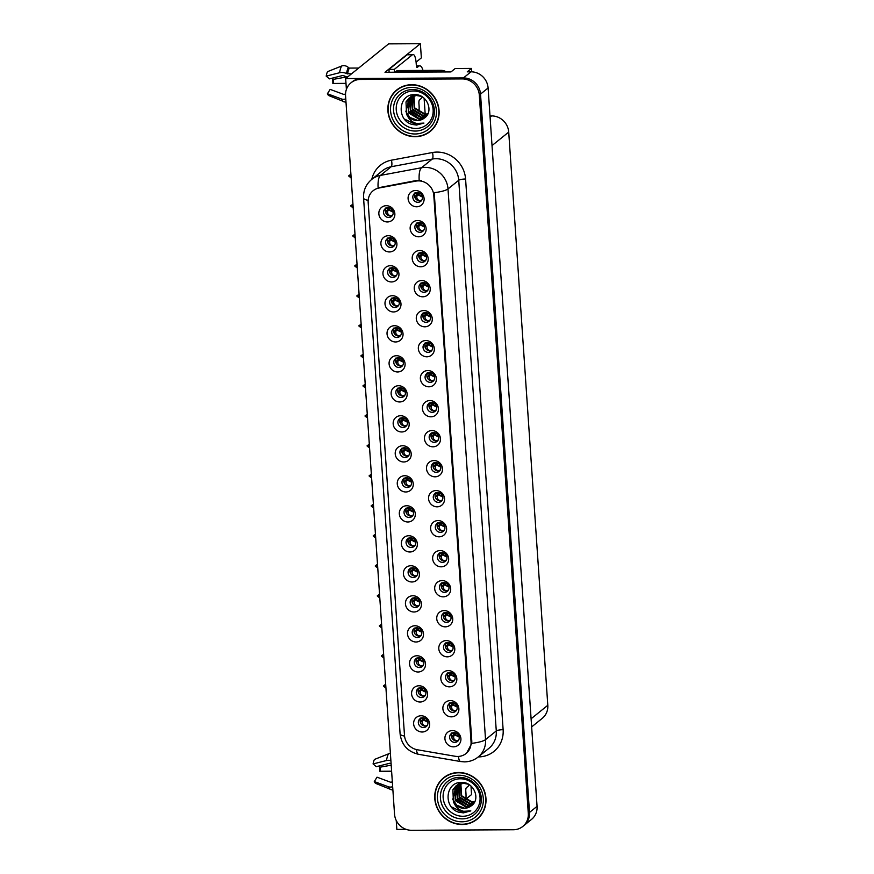 <?xml version="1.0" encoding="UTF-8"?>
<svg xmlns="http://www.w3.org/2000/svg" width="874" height="874" viewBox="0 0 874 874"><rect width="100%" height="100%" fill="white"/><g stroke="black" fill="none" stroke-linecap="round" stroke-linejoin="round"><path stroke-width="1.31" d="M414.626 597.772A4.993 4.676 -128.9 0 0 410.518 604.207A4.993 4.676 -128.9 0 0 418.1 606.534A4.993 4.676 -128.9 0 0 414.626 597.772M418.908 605.682A4.993 4.676 51.1 0 1 412.823 598.155M412.889 595.751A8.325 7.8 -128.9 0 0 405.449 603.912A8.325 7.8 -128.9 0 0 414.003 611.997A8.325 7.8 -128.9 0 0 421.443 603.825A8.325 7.8 -128.9 0 0 412.889 595.751M388.034 207.728A4.993 4.676 -128.9 0 0 383.926 214.163A4.993 4.676 -128.9 0 0 391.508 216.49A4.993 4.676 -128.9 0 0 388.034 207.728M392.317 215.638A4.993 4.676 51.1 0 1 386.232 208.099M386.297 205.696A8.325 7.8 -128.9 0 0 378.857 213.868A8.325 7.8 -128.9 0 0 387.411 221.952A8.325 7.8 -128.9 0 0 394.851 213.78A8.325 7.8 -128.9 0 0 386.297 205.696M421.377 252.575A4.993 4.676 -128.9 0 0 417.259 259.01A4.993 4.676 -128.9 0 0 424.84 261.337A4.993 4.676 -128.9 0 0 421.377 252.575M425.649 260.474A4.993 4.676 51.1 0 1 419.575 252.947M419.64 250.543A8.325 7.8 -128.9 0 0 412.2 258.715A8.325 7.8 -128.9 0 0 420.744 266.788A8.325 7.8 -128.9 0 0 428.184 258.628A8.325 7.8 -128.9 0 0 419.64 250.543M412.583 567.772A4.993 4.676 -128.9 0 0 408.464 574.207A4.993 4.676 -128.9 0 0 416.057 576.534A4.993 4.676 -128.9 0 0 412.583 567.772M416.865 575.682A4.993 4.676 51.1 0 1 410.78 568.144M410.846 565.74A8.325 7.8 -128.9 0 0 403.406 573.912A8.325 7.8 -128.9 0 0 411.96 581.986A8.325 7.8 -128.9 0 0 419.4 573.825A8.325 7.8 -128.9 0 0 410.846 565.74M427.506 342.586A4.993 4.676 -128.9 0 0 423.398 349.021A4.993 4.676 -128.9 0 0 430.98 351.348A4.993 4.676 -128.9 0 0 427.506 342.586M431.789 350.485A4.993 4.676 51.1 0 1 425.714 342.958M425.78 340.554A8.325 7.8 -128.9 0 0 418.34 348.715A8.325 7.8 -128.9 0 0 426.883 356.8A8.325 7.8 -128.9 0 0 434.323 348.639A8.325 7.8 -128.9 0 0 425.78 340.554M400.314 387.75A4.993 4.676 -128.9 0 0 396.195 394.185A4.993 4.676 -128.9 0 0 403.777 396.512A4.993 4.676 -128.9 0 0 400.314 387.75M404.586 395.66A4.993 4.676 51.1 0 1 398.511 388.122M398.577 385.718A8.325 7.8 -128.9 0 0 391.137 393.89A8.325 7.8 -128.9 0 0 399.68 401.964A8.325 7.8 -128.9 0 0 407.12 393.803A8.325 7.8 -128.9 0 0 398.577 385.718M439.786 522.608A4.993 4.676 -128.9 0 0 435.667 529.043A4.993 4.676 -128.9 0 0 443.249 531.37A4.993 4.676 -128.9 0 0 439.786 522.608M444.058 530.507A4.993 4.676 51.1 0 1 437.983 522.98M438.049 520.576A8.325 7.8 -128.9 0 0 430.609 528.737A8.325 7.8 -128.9 0 0 439.152 536.822A8.325 7.8 -128.9 0 0 446.592 528.661A8.325 7.8 -128.9 0 0 438.049 520.576M394.174 297.739A4.993 4.676 -128.9 0 0 390.055 304.174A4.993 4.676 -128.9 0 0 397.648 306.501A4.993 4.676 -128.9 0 0 394.174 297.739M398.457 305.649A4.993 4.676 51.1 0 1 392.371 298.11M392.437 295.707A8.325 7.8 -128.9 0 0 384.997 303.879A8.325 7.8 -128.9 0 0 393.54 311.952A8.325 7.8 -128.9 0 0 400.98 303.791A8.325 7.8 -128.9 0 0 392.437 295.707M433.646 432.597A4.993 4.676 -128.9 0 0 429.527 439.032A4.993 4.676 -128.9 0 0 437.12 441.359A4.993 4.676 -128.9 0 0 433.646 432.597M437.929 440.496A4.993 4.676 51.1 0 1 431.843 432.969M431.909 430.565A8.325 7.8 -128.9 0 0 424.469 438.726A8.325 7.8 -128.9 0 0 433.023 446.811A8.325 7.8 -128.9 0 0 440.463 438.65A8.325 7.8 -128.9 0 0 431.909 430.565M398.26 357.75A4.993 4.676 -128.9 0 0 394.152 364.185A4.993 4.676 -128.9 0 0 401.734 366.512A4.993 4.676 -128.9 0 0 398.26 357.75M402.543 365.649A4.993 4.676 51.1 0 1 396.468 358.122M396.534 355.718A8.325 7.8 -128.9 0 0 389.094 363.879A8.325 7.8 -128.9 0 0 397.637 371.963A8.325 7.8 -128.9 0 0 405.077 363.803A8.325 7.8 -128.9 0 0 396.534 355.718M437.732 492.597A4.993 4.676 -128.9 0 0 433.624 499.032A4.993 4.676 -128.9 0 0 441.206 501.359A4.993 4.676 -128.9 0 0 437.732 492.597M442.015 500.507A4.993 4.676 51.1 0 1 435.94 492.98M436.006 490.576A8.325 7.8 -128.9 0 0 428.566 498.737A8.325 7.8 -128.9 0 0 437.109 506.822A8.325 7.8 -128.9 0 0 444.549 498.65A8.325 7.8 -128.9 0 0 436.006 490.576M392.131 267.739A4.993 4.676 -128.9 0 0 388.012 274.174A4.993 4.676 -128.9 0 0 395.594 276.501A4.993 4.676 -128.9 0 0 392.131 267.739M396.403 275.638A4.993 4.676 51.1 0 1 390.328 268.11M390.394 265.707A8.325 7.8 -128.9 0 0 382.954 273.868A8.325 7.8 -128.9 0 0 391.497 281.952A8.325 7.8 -128.9 0 0 398.937 273.791A8.325 7.8 -128.9 0 0 390.394 265.707M431.603 402.586A4.993 4.676 -128.9 0 0 427.484 409.021A4.993 4.676 -128.9 0 0 435.077 411.348A4.993 4.676 -128.9 0 0 431.603 402.586M435.886 410.496A4.993 4.676 51.1 0 1 429.8 402.969M429.866 400.565A8.325 7.8 -128.9 0 0 422.426 408.726A8.325 7.8 -128.9 0 0 430.969 416.811A8.325 7.8 -128.9 0 0 438.409 408.639A8.325 7.8 -128.9 0 0 429.866 400.565M420.765 687.783A4.993 4.676 -128.9 0 0 416.647 694.218A4.993 4.676 -128.9 0 0 424.24 696.545A4.993 4.676 -128.9 0 0 420.765 687.783M425.048 695.693A4.993 4.676 51.1 0 1 418.963 688.166M419.028 685.762A8.325 7.8 -128.9 0 0 411.588 693.923A8.325 7.8 -128.9 0 0 420.132 702.008A8.325 7.8 -128.9 0 0 427.572 693.836A8.325 7.8 -128.9 0 0 419.028 685.762M410.54 537.772A4.993 4.676 -128.9 0 0 406.421 544.207A4.993 4.676 -128.9 0 0 414.003 546.534A4.993 4.676 -128.9 0 0 410.54 537.772M414.811 545.671A4.993 4.676 51.1 0 1 408.737 538.144M408.803 535.74A8.325 7.8 -128.9 0 0 401.363 543.901A8.325 7.8 -128.9 0 0 409.906 551.986A8.325 7.8 -128.9 0 0 417.346 543.825A8.325 7.8 -128.9 0 0 408.803 535.74M452.055 702.63A4.993 4.676 -128.9 0 0 447.936 709.065A4.993 4.676 -128.9 0 0 455.529 711.392A4.993 4.676 -128.9 0 0 452.055 702.63M456.337 710.529A4.993 4.676 51.1 0 1 450.252 703.002M450.318 700.598A8.325 7.8 -128.9 0 0 442.878 708.759A8.325 7.8 -128.9 0 0 451.432 716.844A8.325 7.8 -128.9 0 0 458.872 708.683A8.325 7.8 -128.9 0 0 450.318 700.598M404.4 447.761A4.993 4.676 -128.9 0 0 400.281 454.196A4.993 4.676 -128.9 0 0 407.874 456.523A4.993 4.676 -128.9 0 0 404.4 447.761M408.682 455.66A4.993 4.676 51.1 0 1 402.597 448.133M402.663 445.729A8.325 7.8 -128.9 0 0 395.223 453.89A8.325 7.8 -128.9 0 0 403.777 461.975A8.325 7.8 -128.9 0 0 411.217 453.814A8.325 7.8 -128.9 0 0 402.663 445.729M447.969 642.619A4.993 4.676 -128.9 0 0 443.85 649.054A4.993 4.676 -128.9 0 0 451.432 651.381A4.993 4.676 -128.9 0 0 447.969 642.619M452.24 650.529A4.993 4.676 51.1 0 1 446.166 642.991M446.232 640.587A8.325 7.8 -128.9 0 0 438.792 648.759A8.325 7.8 -128.9 0 0 447.335 656.833A8.325 7.8 -128.9 0 0 454.775 648.672A8.325 7.8 -128.9 0 0 446.232 640.587M441.829 552.608A4.993 4.676 -128.9 0 0 437.71 559.043A4.993 4.676 -128.9 0 0 445.303 561.37A4.993 4.676 -128.9 0 0 441.829 552.608M446.111 560.518A4.993 4.676 51.1 0 1 440.026 552.98M440.092 550.576A8.325 7.8 -128.9 0 0 432.652 558.748A8.325 7.8 -128.9 0 0 441.206 566.822A8.325 7.8 -128.9 0 0 448.646 558.661A8.325 7.8 -128.9 0 0 440.092 550.576M402.357 417.75A4.993 4.676 -128.9 0 0 398.238 424.185A4.993 4.676 -128.9 0 0 405.82 426.512A4.993 4.676 -128.9 0 0 402.357 417.75M406.628 425.66A4.993 4.676 51.1 0 1 400.554 418.133M400.62 415.729A8.325 7.8 -128.9 0 0 393.18 423.89A8.325 7.8 -128.9 0 0 401.723 431.974A8.325 7.8 -128.9 0 0 409.163 423.803A8.325 7.8 -128.9 0 0 400.62 415.729M445.915 612.619A4.993 4.676 -128.9 0 0 441.807 619.054A4.993 4.676 -128.9 0 0 449.389 621.381A4.993 4.676 -128.9 0 0 445.915 612.619M450.197 620.518A4.993 4.676 51.1 0 1 444.123 612.991M444.189 610.587A8.325 7.8 -128.9 0 0 436.749 618.748A8.325 7.8 -128.9 0 0 445.292 626.833A8.325 7.8 -128.9 0 0 452.732 618.672A8.325 7.8 -128.9 0 0 444.189 610.587M396.217 327.739A4.993 4.676 -128.9 0 0 392.109 334.174A4.993 4.676 -128.9 0 0 399.691 336.501A4.993 4.676 -128.9 0 0 396.217 327.739M400.5 335.649A4.993 4.676 51.1 0 1 394.414 328.121M394.48 325.718A8.325 7.8 -128.9 0 0 387.04 333.879A8.325 7.8 -128.9 0 0 395.594 341.963A8.325 7.8 -128.9 0 0 403.034 333.792A8.325 7.8 -128.9 0 0 394.48 325.718M435.689 462.597A4.993 4.676 -128.9 0 0 431.581 469.032A4.993 4.676 -128.9 0 0 439.163 471.359A4.993 4.676 -128.9 0 0 435.689 462.597M439.972 470.507A4.993 4.676 51.1 0 1 433.886 462.969M433.952 460.565A8.325 7.8 -128.9 0 0 426.512 468.737A8.325 7.8 -128.9 0 0 435.066 476.811A8.325 7.8 -128.9 0 0 442.506 468.65A8.325 7.8 -128.9 0 0 433.952 460.565M408.486 507.761A4.993 4.676 -128.9 0 0 404.378 514.196A4.993 4.676 -128.9 0 0 411.96 516.523A4.993 4.676 -128.9 0 0 408.486 507.761M412.768 515.671A4.993 4.676 51.1 0 1 406.694 508.144M406.76 505.74A8.325 7.8 -128.9 0 0 399.32 513.901A8.325 7.8 -128.9 0 0 407.863 521.986A8.325 7.8 -128.9 0 0 415.303 513.814A8.325 7.8 -128.9 0 0 406.76 505.74M419.323 222.564A4.993 4.676 -128.9 0 0 415.216 229.01A4.993 4.676 -128.9 0 0 422.798 231.326A4.993 4.676 -128.9 0 0 419.323 222.564M423.606 230.474A4.993 4.676 51.1 0 1 417.532 222.946M417.597 220.543A8.325 7.8 -128.9 0 0 410.157 228.704A8.325 7.8 -128.9 0 0 418.701 236.788A8.325 7.8 -128.9 0 0 426.141 228.617A8.325 7.8 -128.9 0 0 417.597 220.543M443.872 582.608A4.993 4.676 -128.9 0 0 439.764 589.043A4.993 4.676 -128.9 0 0 447.346 591.37A4.993 4.676 -128.9 0 0 443.872 582.608M448.154 590.518A4.993 4.676 51.1 0 1 442.069 582.991M442.135 580.587A8.325 7.8 -128.9 0 0 434.695 588.748A8.325 7.8 -128.9 0 0 443.249 596.833A8.325 7.8 -128.9 0 0 450.689 588.661A8.325 7.8 -128.9 0 0 442.135 580.587M422.808 717.783A4.993 4.676 -128.9 0 0 418.69 724.229A4.993 4.676 -128.9 0 0 426.283 726.545A4.993 4.676 -128.9 0 0 422.808 717.783M427.091 725.693A4.993 4.676 51.1 0 1 421.006 718.166M421.071 715.762A8.325 7.8 -128.9 0 0 413.631 723.923A8.325 7.8 -128.9 0 0 422.186 732.008A8.325 7.8 -128.9 0 0 429.626 723.847A8.325 7.8 -128.9 0 0 421.071 715.762M416.669 627.783A4.993 4.676 -128.9 0 0 412.561 634.218A4.993 4.676 -128.9 0 0 420.143 636.545A4.993 4.676 -128.9 0 0 416.669 627.783M420.951 635.682A4.993 4.676 51.1 0 1 414.877 628.155M414.942 625.751A8.325 7.8 -128.9 0 0 407.502 633.912A8.325 7.8 -128.9 0 0 416.046 641.997A8.325 7.8 -128.9 0 0 423.486 633.836A8.325 7.8 -128.9 0 0 414.942 625.751M454.098 732.631A4.993 4.676 -128.9 0 0 449.99 739.065A4.993 4.676 -128.9 0 0 457.572 741.392A4.993 4.676 -128.9 0 0 454.098 732.631M458.38 740.54A4.993 4.676 51.1 0 1 452.295 733.002M452.371 730.598A8.325 7.8 -128.9 0 0 444.932 738.77A8.325 7.8 -128.9 0 0 453.475 746.844A8.325 7.8 -128.9 0 0 460.915 738.683A8.325 7.8 -128.9 0 0 452.371 730.598M417.28 192.564A4.993 4.676 -128.9 0 0 413.173 198.999A4.993 4.676 -128.9 0 0 420.755 201.326A4.993 4.676 -128.9 0 0 417.28 192.564M421.563 200.474A4.993 4.676 51.1 0 1 415.478 192.935M415.543 190.532A8.325 7.8 -128.9 0 0 408.103 198.704A8.325 7.8 -128.9 0 0 416.658 206.788A8.325 7.8 -128.9 0 0 424.098 198.617A8.325 7.8 -128.9 0 0 415.543 190.532M406.443 477.761A4.993 4.676 -128.9 0 0 402.335 484.196A4.993 4.676 -128.9 0 0 409.917 486.523A4.993 4.676 -128.9 0 0 406.443 477.761M410.725 485.671A4.993 4.676 51.1 0 1 404.64 478.133M404.706 475.729A8.325 7.8 -128.9 0 0 397.266 483.901A8.325 7.8 -128.9 0 0 405.82 491.975A8.325 7.8 -128.9 0 0 413.26 483.814A8.325 7.8 -128.9 0 0 404.706 475.729M450.012 672.619A4.993 4.676 -128.9 0 0 445.893 679.054A4.993 4.676 -128.9 0 0 453.486 681.381A4.993 4.676 -128.9 0 0 450.012 672.619M454.294 680.529A4.993 4.676 51.1 0 1 448.209 673.002M448.275 670.598A8.325 7.8 -128.9 0 0 440.835 678.759A8.325 7.8 -128.9 0 0 449.378 686.844A8.325 7.8 -128.9 0 0 456.818 678.672A8.325 7.8 -128.9 0 0 448.275 670.598M390.077 237.728A4.993 4.676 -128.9 0 0 385.969 244.163A4.993 4.676 -128.9 0 0 393.551 246.49A4.993 4.676 -128.9 0 0 390.077 237.728M394.36 245.638A4.993 4.676 51.1 0 1 388.285 238.11M388.351 235.707A8.325 7.8 -128.9 0 0 380.911 243.868A8.325 7.8 -128.9 0 0 389.454 251.952A8.325 7.8 -128.9 0 0 396.894 243.78A8.325 7.8 -128.9 0 0 388.351 235.707M429.56 372.586A4.993 4.676 -128.9 0 0 425.441 379.021A4.993 4.676 -128.9 0 0 433.023 381.348A4.993 4.676 -128.9 0 0 429.56 372.586M433.832 380.496A4.993 4.676 51.1 0 1 427.757 372.958M427.823 370.554A8.325 7.8 -128.9 0 0 420.383 378.726A8.325 7.8 -128.9 0 0 428.926 386.8A8.325 7.8 -128.9 0 0 436.366 378.639A8.325 7.8 -128.9 0 0 427.823 370.554M418.722 657.783A4.993 4.676 -128.9 0 0 414.604 664.218A4.993 4.676 -128.9 0 0 422.186 666.545A4.993 4.676 -128.9 0 0 418.722 657.783M422.994 665.693A4.993 4.676 51.1 0 1 416.92 658.155M416.985 655.751A8.325 7.8 -128.9 0 0 409.545 663.923A8.325 7.8 -128.9 0 0 418.089 671.997A8.325 7.8 -128.9 0 0 425.529 663.836A8.325 7.8 -128.9 0 0 416.985 655.751M423.42 282.575A4.993 4.676 -128.9 0 0 419.302 289.01A4.993 4.676 -128.9 0 0 426.894 291.337A4.993 4.676 -128.9 0 0 423.42 282.575M427.703 290.485A4.993 4.676 51.1 0 1 421.618 282.947M421.683 280.543A8.325 7.8 -128.9 0 0 414.243 288.715A8.325 7.8 -128.9 0 0 422.798 296.799A8.325 7.8 -128.9 0 0 430.227 288.628A8.325 7.8 -128.9 0 0 421.683 280.543M425.463 312.575A4.993 4.676 -128.9 0 0 421.355 319.021A4.993 4.676 -128.9 0 0 428.937 321.337A4.993 4.676 -128.9 0 0 425.463 312.575M429.746 320.485A4.993 4.676 51.1 0 1 423.661 312.958M423.726 310.554A8.325 7.8 -128.9 0 0 416.286 318.715A8.325 7.8 -128.9 0 0 424.84 326.8A8.325 7.8 -128.9 0 0 432.28 318.628A8.325 7.8 -128.9 0 0 423.726 310.554M418.406 180.874A14.989 14.039 -128.9 0 0 415.926 181.115L379.076 187.997A14.989 14.039 -128.9 0 0 373.143 190.718A14.989 14.039 -128.9 0 0 368.173 202.462L404.498 735.438A14.989 14.039 -128.9 0 0 417.379 749.772L455.136 756.261A14.989 14.039 -128.9 0 0 466.071 753.508A14.989 14.039 -128.9 0 0 471.042 741.775L433.799 195.426A14.989 14.039 -128.9 0 0 418.406 180.874M471.731 71.832L471.501 68.423L455.19 68.511L450.962 71.93L384.986 72.28L420.383 43.7L388.624 43.875L345.656 78.562L346.399 89.421M396.239 820.489L396.851 829.404L406.115 829.36M471.501 68.423L467.262 71.843L470.999 71.821A16.661 15.601 -128.9 0 1 488.096 87.99L537.062 806.341A16.661 15.601 -128.9 0 1 531.545 819.386L523.974 825.493A16.661 15.601 -128.9 0 0 529.502 812.449L480.525 94.097A16.661 15.601 -128.9 0 0 463.438 77.928L345.656 78.562M470.988 786.065L471.567 794.553L465.897 799.131M489.997 115.925L491.625 115.914A16.661 15.601 51.1 0 1 508.723 132.083L547.801 705.285A16.661 15.601 51.1 0 1 542.273 718.33L531.654 726.917M420.383 43.7L421.355 57.892L416.1 62.13M424.098 98.259L425.19 114.133L414.746 107.917L413.948 95.769M411.709 84.702A26.646 24.964 -128.9 0 0 396.741 89.967A26.646 24.964 -128.9 0 0 389.771 119.039A26.646 24.964 -128.9 0 0 415.248 136.694A26.646 24.964 -128.9 0 0 430.216 131.439A26.646 24.964 -128.9 0 0 437.197 102.367A26.646 24.964 -128.9 0 0 411.709 84.702M397.353 89.487A26.646 24.964 -128.9 0 0 394.447 92.491M458.599 772.507A26.646 24.964 -128.9 0 0 443.631 777.773A26.646 24.964 -128.9 0 0 436.661 806.844A26.646 24.964 -128.9 0 0 462.138 824.499A26.646 24.964 -128.9 0 0 477.106 819.244A26.646 24.964 -128.9 0 0 484.087 790.172A26.646 24.964 -128.9 0 0 458.599 772.507M444.243 777.292A26.646 24.964 -128.9 0 0 441.337 780.296M368.173 200.343A19.436 4.075 -3.9 0 1 363.573 198.048C363.234 190.543 365.933 184.338 371.668 179.443A22.211 20.801 51.1 0 1 380.463 175.401L421.53 167.732A22.211 20.801 51.1 0 1 425.212 167.382A22.211 20.801 51.1 0 1 448.001 188.937A19.436 4.075 176.1 0 1 434.214 192.673L471.796 741.163L471.752 743.348L466.683 753.006M471.752 743.348A19.436 4.075 -3.9 0 0 485.54 739.612L448.001 188.937L458.741 180.263A22.211 20.801 -128.9 0 0 435.951 158.707A22.211 20.801 -128.9 0 0 432.269 159.057L391.213 166.726L380.463 175.401A19.436 6.074 79.4 0 0 378.103 187.812L416.745 180.448L421.279 180.437M522.772 826.465L523.974 825.493A16.661 15.601 -128.9 0 0 529.502 812.449L480.525 94.097A16.661 15.601 -128.9 0 0 463.438 77.928L361.65 78.474A16.661 15.601 -128.9 0 0 352.288 81.763L351.086 82.735A16.661 15.601 -128.9 0 0 345.558 95.779L394.535 814.142A16.661 15.601 -128.9 0 0 411.621 830.3L513.409 829.754A16.661 15.601 -128.9 0 0 522.772 826.465A16.661 15.601 -128.9 0 0 528.289 813.421L479.313 95.069A16.661 15.601 -128.9 0 0 462.226 78.911L360.438 79.447A16.661 15.601 -128.9 0 0 351.086 82.735M474.156 820.948A26.646 24.964 -128.9 0 0 477.707 818.741M427.266 133.143A26.646 24.964 -128.9 0 0 430.816 130.936M422.197 717.827L422.459 719.018L423.901 717.904M422.601 721.072L420.787 721.913L421.443 720.777L423.256 719.936L422.601 721.072C421.88 723.301 422.776 724.95 425.299 726.021L427.397 725.202M420.787 721.913L420.656 723.082M424.119 717.958L423.191 719.029M421.432 720.788L424.917 718.253M427.889 722.23L423.256 719.936L423.715 719.4L421.825 720.318M423.672 718.821L424.458 718.067M425.212 718.406L423.715 719.4L427.834 721.924M385.805 686.079L383.5 686.21L385.937 688.046M385.674 684.244L383.478 685.882L385.784 685.871M455.201 732.751L453.759 733.854L453.497 732.674M456.589 740.912L458.708 740.005M456.578 740.857C454.054 739.765 453.169 738.115 453.901 735.919L454.556 734.783L459.189 737.066M453.901 735.919L452.077 736.76L451.945 737.929M452.077 736.76L456.501 733.253M454.491 733.876L455.747 732.915M456.206 733.1L452.732 735.624M420.154 687.827L420.416 689.007L421.858 687.904M420.558 691.072L418.733 691.913L419.389 690.777L421.213 689.936L420.558 691.072C419.837 693.301 420.733 694.939 423.256 696.021L425.354 695.201M418.733 691.913L418.602 693.082M422.076 687.958L421.148 689.029M419.389 690.777L422.874 688.253M425.846 692.219L421.213 689.936L421.661 689.4L419.782 690.318M421.629 688.81L422.415 688.067M423.158 688.406L421.661 689.4L425.791 691.924M383.752 656.079L381.446 656.09L383.894 658.046M383.631 654.244L381.425 655.762L383.741 655.861M418.111 657.827L418.373 659.007L419.804 657.904M418.515 661.072L416.69 661.913L419.17 659.936L418.515 661.072C417.794 663.29 418.69 664.939 421.202 666.01L423.3 665.201M416.69 661.913L416.559 663.082M420.023 657.958L419.105 659.029M417.346 660.777L420.831 658.253M423.803 662.219L419.17 659.936L419.618 659.4L417.739 660.318M419.586 658.81L420.372 658.067M421.115 658.395L419.618 659.4L423.748 661.913M381.709 626.079L379.403 626.09L381.84 628.035M381.588 624.233L379.382 625.762L381.698 625.86M416.068 627.816L416.33 629.007L417.761 627.903M416.472 631.061L414.647 631.902L417.117 629.925L416.472 631.061C415.74 633.289 416.647 634.939 419.159 636.01L421.257 635.19M414.647 631.902L414.516 633.071M417.98 627.958L417.062 629.018M415.303 630.777L418.777 628.242M421.76 632.219L417.117 629.925L417.575 629.389L415.685 630.307M417.532 628.81L418.318 628.056M419.072 628.395L417.575 629.389L421.705 631.913M379.666 596.068L377.36 596.09L379.797 598.034M379.534 594.233L377.339 595.751L379.655 595.86M453.158 702.751L451.716 703.854L451.454 702.663M454.546 710.912L456.665 710.005M454.535 710.857C452.011 709.754 451.115 708.104 451.858 705.908L452.503 704.772L457.135 707.055M451.858 705.908L450.034 706.749L449.902 707.918M450.034 706.749L454.458 703.242M452.448 703.865L453.704 702.904M454.163 703.089L450.678 705.624M451.104 672.74L449.662 673.843L449.411 672.663M452.503 680.901L454.611 680.005M452.492 680.857C449.968 679.754 449.072 678.104 449.804 675.908L450.46 674.772L455.092 677.055M449.804 675.908L447.991 676.749L447.849 677.918M447.991 676.749L452.415 673.242M450.394 673.865L451.661 672.904M452.12 673.089L448.635 675.613M449.061 642.74L447.619 643.843L447.357 642.663M450.449 650.901L452.568 649.994M450.449 650.846C447.925 649.753 447.029 648.104 447.761 645.908L448.417 644.772L453.049 647.055M447.761 645.908L445.937 646.749L445.806 647.918M445.937 646.749L450.372 643.242M448.351 643.865L449.607 642.903M450.077 643.089L446.592 645.613M447.018 612.74L445.576 613.843L445.314 612.652M448.406 620.901L450.525 619.994M448.406 620.846C445.882 619.742 444.986 618.093 445.718 615.897L446.374 614.761L451.006 617.044M445.718 615.897L443.894 616.738L443.763 617.907M443.894 616.738L448.329 613.231M446.308 613.854L447.564 612.893M448.023 613.089L444.549 615.613M345.984 83.369L332.841 83.456A12.771 3.583 89.7 0 0 332.743 80.146A12.771 3.583 89.7 0 0 332.546 78.07M333.387 83.249A7.615 2.141 89.7 0 0 333.322 81.26A7.615 2.141 89.7 0 0 333.125 79.403L347.415 76.803M423.027 70.433A16.661 4.676 89.7 0 0 419.771 65.812A16.661 4.676 89.7 0 0 418.755 66.216L417.269 67.418A2.775 0.776 -90.3 0 1 417.095 67.484A2.775 0.776 -90.3 0 1 416.33 65.321L416.177 63.157A11.1 3.114 -90.3 0 0 413.096 54.494L407.765 54.516A11.1 3.114 -90.3 0 0 407.087 54.789L412.419 54.767A11.1 3.114 -90.3 0 1 413.096 54.494M351.414 73.919L346.508 73.536A6.107 3.135 -170.2 0 0 339.582 72.728L326.199 76.125A12.771 3.583 89.7 0 1 327.542 71.646L341.57 66.053A6.107 5.189 27.9 0 1 348.333 67.429L349.316 68.085L358.69 68.041M418.919 112.2A11.1 3.114 -90.3 0 0 419.061 105.393L418.908 103.23A2.775 0.776 -90.3 0 1 419.487 99.909L420.962 98.718A16.661 4.676 89.7 0 0 422.262 96.894M326.199 76.125L329.422 78.868L342.805 75.47L344.05 75.841A6.107 3.135 -170.2 0 0 347.776 76.846M345.547 93.747A6.107 4.949 -24.2 0 0 345.285 93.955L344.105 94.556L330.143 89.377L327.4 93.747A12.771 3.583 89.7 0 0 328.908 95.637L345.372 102.214A6.107 5.856 98.1 0 0 345.995 102.269M332.71 78.037L333.125 79.403M332.841 83.456L346.006 83.598M327.4 93.747L341.363 98.926A6.107 4.949 -24.2 0 0 345.765 98.893M389.083 72.258A11.1 3.114 89.7 0 0 388.996 69.396L407.087 54.789M388.996 69.396L394.327 69.374L412.419 54.767M394.327 69.374A11.1 3.114 -90.3 0 1 394.414 72.236M395.616 72.225A11.1 10.401 -128.9 0 0 395.561 71.788L439.261 71.559A11.1 10.401 51.1 0 1 442.277 71.974M446.538 71.952A11.1 10.401 -128.9 0 0 440.769 70.335L397.069 70.575L395.561 71.788M391.596 771.163L379.731 771.272A12.771 3.583 89.7 0 0 379.633 767.951A12.771 3.583 89.7 0 0 379.436 765.886M380.277 771.054A7.615 2.141 89.7 0 0 380.212 769.076A7.615 2.141 89.7 0 0 380.015 767.208L391.191 765.176M465.809 800.005A11.1 3.114 -90.3 0 0 465.951 793.199L465.798 791.036A2.775 0.776 -90.3 0 1 466.377 787.714L467.852 786.524A16.661 4.676 89.7 0 0 469.152 784.699M390.394 753.464A6.107 5.189 27.9 0 0 388.46 753.869L374.433 759.451A12.771 3.583 89.7 0 0 373.089 763.942L376.312 766.684L389.695 763.275L390.94 763.647A6.107 3.135 -170.2 0 0 391.093 763.723M392.317 781.651A6.107 4.949 -24.2 0 0 392.175 781.76L390.995 782.372L377.033 777.183L374.291 781.553A12.771 3.583 89.7 0 0 375.798 783.443L392.262 790.03A6.107 5.856 98.1 0 0 392.885 790.085M379.6 765.842L380.015 767.208M390.875 760.522A6.107 3.135 -170.2 0 0 386.472 760.533L373.089 763.942M379.731 771.272L391.618 771.392M374.291 781.553L388.253 786.731A6.107 4.949 -24.2 0 0 392.655 786.698M415.969 128.467A19.217 17.993 51.1 0 1 396.25 109.818A19.217 17.993 51.1 0 1 413.413 90.983A19.217 17.993 51.1 0 1 433.133 109.621A19.217 17.993 51.1 0 1 415.969 128.467M411.916 124.392L416.548 125.058L423.934 123.081L416.822 123.485C412.539 122.513 409.371 119.88 407.328 115.597A12.553 11.755 -128.9 0 0 417.335 120.503A12.553 11.755 -128.9 0 0 424.24 118.143C434.192 111.927 427.124 94.206 415.063 94.665C398.249 93.496 396.151 120.011 411.916 124.392M411.73 84.975A26.373 24.701 51.1 0 1 436.945 102.455A26.373 24.701 51.1 0 1 430.052 131.22A26.373 24.701 51.1 0 1 415.237 136.42A26.373 24.701 51.1 0 1 390.012 118.951A26.373 24.701 51.1 0 1 396.916 90.186A26.373 24.701 51.1 0 1 411.73 84.975M433.723 127.932A26.373 24.701 51.1 0 1 431.253 130.237L430.052 131.22M427.725 114.166L424.731 114.527L414.21 108.201L413.621 95.845M427.058 115.292L422.819 116.078L412.288 109.753L411.774 97.254L412.353 96.238M427.233 115.029L423.3 115.685L412.583 109.042L412.659 96.129M426.304 116.286L420.897 117.629L410.365 111.304L409.851 98.806L411.184 96.763M411.381 96.522L412.015 95.834M412.244 95.616L412.932 95.004M426.501 116.045L421.377 117.236L410.354 110.026L411.468 96.621M425.583 117.05L418.974 119.181L408.442 112.855L407.929 100.357L410.092 97.385M410.321 97.167L411.02 96.555M425.736 116.898L419.454 118.788L408.213 111.107L410.365 97.222M410.572 96.992L411.261 96.369M407.328 115.597L406.519 114.407L406.006 101.908L409.098 98.106L416.341 95.474L421.388 96.38M424.24 118.143C421.181 119.946 418.941 120.688 417.532 120.339L409.873 117.4L405.897 111.675L409.338 97.921M409.098 98.106L416.822 95.08M427.878 113.86L425.212 114.133M396.916 90.186L398.118 89.203A26.373 24.701 51.1 0 1 400.904 87.28M423.934 123.081L416.701 124.938L404.586 119.126M462.859 816.272A19.217 17.993 51.1 0 1 443.14 797.634A19.217 17.993 51.1 0 1 460.303 778.789A19.217 17.993 51.1 0 1 480.023 797.438A19.217 17.993 51.1 0 1 462.859 816.272M458.806 812.197L463.438 812.875L470.824 810.886L463.712 811.291C459.429 810.318 456.261 807.696 454.218 803.414A12.553 11.755 -128.9 0 0 464.225 808.308A12.553 11.755 -128.9 0 0 471.13 805.948C481.082 799.732 474.014 782.022 461.953 782.47C445.139 781.301 443.042 807.827 458.806 812.197M458.621 772.78A26.373 24.701 51.1 0 1 483.835 790.26A26.373 24.701 51.1 0 1 476.942 819.025A26.373 24.701 51.1 0 1 462.127 824.237A26.373 24.701 51.1 0 1 436.902 806.757A26.373 24.701 51.1 0 1 443.806 777.991A26.373 24.701 51.1 0 1 458.621 772.78M480.613 815.737A26.373 24.701 51.1 0 1 478.144 818.053L476.942 819.025M474.768 801.666L472.102 801.95L461.636 795.722L460.838 783.574M474.615 801.971L471.621 802.332L461.101 796.006L460.511 783.65M473.948 803.108L469.709 803.883L459.178 797.558L458.664 785.06L459.243 784.054M474.123 802.835L470.19 803.501L459.473 796.848L459.549 783.945M473.195 804.091L467.787 805.435L457.255 799.109L456.741 786.611L458.074 784.568M458.271 784.328L458.905 783.639M459.134 783.421L459.822 782.809M473.391 803.861L468.267 805.052L457.244 797.831L458.358 784.426M472.473 804.856L465.864 806.986L455.332 800.66L454.819 788.162L456.982 785.191M457.211 784.972L457.91 784.36M472.626 804.714L466.345 806.604L455.103 798.912L457.255 785.027M457.463 784.808L458.151 784.175M454.218 803.414L453.409 802.212L452.896 789.714L455.988 785.912L463.231 783.279L468.278 784.186M471.13 805.948C468.071 807.762 465.831 808.494 464.422 808.155L456.763 805.216L452.787 799.481L456.228 785.726M455.988 785.912L463.712 782.886M443.806 777.991L445.008 777.008A26.373 24.701 51.1 0 1 447.794 775.085M470.824 810.886L463.591 812.744L451.476 806.931M414.014 597.816L414.287 598.996L415.718 597.892M414.418 601.061L412.604 601.902L413.26 600.766L415.074 599.925L414.418 601.061C413.697 603.289 414.593 604.928 417.117 606.01L419.214 605.19M412.604 601.902L412.473 603.071M415.937 597.947L415.008 599.018M413.249 600.766L416.734 598.242M419.706 602.208L415.074 599.925L415.532 599.389L413.642 600.307M415.489 598.799L416.275 598.056M417.029 598.395L415.532 599.389L419.651 601.913M377.623 566.068L375.317 566.199L377.754 568.034M377.492 564.233L375.296 565.86L377.601 565.849M411.971 567.816L412.233 568.996L413.675 567.892M412.375 571.061L410.562 571.902L411.206 570.766L413.031 569.924L412.375 571.061C411.654 573.278 412.55 574.928 415.074 575.999L417.171 575.19M410.562 571.902L410.419 573.071M413.894 567.947L412.965 569.018M411.206 570.766L414.691 568.242M417.663 572.208L413.031 569.924L413.489 569.389L411.599 570.307M413.446 568.799L414.232 568.056M414.975 568.384L413.489 569.389L417.608 571.902M375.569 536.068L373.274 536.188L375.711 538.023M375.449 534.222L373.242 535.751L375.558 535.849M409.928 537.805L410.19 538.996L411.632 537.892M412.648 538.242L409.163 540.766L410.988 539.913L410.332 541.05C409.611 543.278 410.507 544.928 413.031 545.999L415.117 545.179M409.163 540.755L408.377 543.06M411.851 537.947L410.922 539.007M415.62 542.208L410.988 539.913L411.436 539.378L409.556 540.296M411.403 538.799L412.189 538.045M412.932 538.384L411.436 539.378L415.565 541.902M373.526 506.057L371.221 506.079L373.657 508.023M373.406 504.222L371.199 505.74L373.515 505.849M444.975 582.729L443.533 583.832L443.271 582.652M446.363 590.89L448.482 589.994M446.352 590.846C443.828 589.742 442.932 588.093 443.675 585.897L444.32 584.761L448.952 587.044M443.675 585.897L441.851 586.738L441.72 587.907M441.851 586.738L446.275 583.231M444.265 583.854L445.522 582.892M445.98 583.078L442.495 585.602M442.921 552.729L441.49 553.832L441.228 552.652M444.32 560.889L446.428 559.983M444.309 560.835C441.785 559.742 440.889 558.093 441.621 555.897L442.277 554.761L446.909 557.044M441.621 555.897L439.808 556.738L439.666 557.907M439.808 556.738L444.232 553.231M442.211 553.854L443.479 552.892M443.937 553.078L440.452 555.602M440.878 522.728L439.436 523.832L439.185 522.641M442.277 530.889L444.385 529.983M442.266 530.835C439.742 529.731 438.846 528.082 439.578 525.886L440.234 524.761L444.866 527.033M439.578 525.886L437.754 526.738L437.623 527.896M437.754 526.738L442.189 523.22M440.168 523.843L441.436 522.881M441.894 523.078L438.409 525.602M407.885 507.805L408.147 508.985L409.578 507.881M408.289 511.05L406.465 511.891L408.934 509.913L408.289 511.05C407.568 513.278 408.464 514.928 410.977 515.999L413.074 515.179M406.465 511.891L406.334 513.06M409.797 507.936L408.879 509.007M407.12 510.755L410.605 508.231M413.577 512.197L408.934 509.913L409.393 509.378L407.502 510.296M409.349 508.788L410.135 508.045M410.889 508.384L409.393 509.378L413.522 511.902M371.483 476.057L369.178 476.068L371.614 478.023M371.352 474.221L369.156 475.74L371.472 475.838M405.842 477.805L406.104 478.985L407.535 477.881M406.235 481.05L404.422 481.891L406.891 479.913L406.235 481.05C405.514 483.267 406.421 484.917 408.934 485.988L411.031 485.179M404.422 481.891L404.291 483.06M407.754 477.936L406.836 479.007M405.077 480.755L408.551 478.231M411.523 482.197L406.891 479.913L407.35 479.378L405.46 480.296M407.306 478.788L408.092 478.045M408.846 478.373L407.35 479.378L411.468 481.891M369.44 446.057L367.135 446.068L369.571 448.012M369.309 444.211L367.113 445.74L369.418 445.838M403.788 447.805L404.05 448.985L405.492 447.881M402.379 451.88L404.848 449.902L404.192 451.039C403.471 453.267 404.367 454.917 406.891 455.988L408.988 455.168M404.192 451.039L402.379 451.891L402.248 453.049M405.711 447.936L404.782 448.996M403.023 450.755L406.508 448.231M409.48 452.197L404.848 449.902L405.307 449.367L403.417 450.296M405.263 448.788L406.049 448.034M406.792 448.373L405.307 449.367L409.425 451.891M367.397 416.046L365.092 416.177L367.528 418.012M367.266 414.21L365.07 415.849L367.375 415.838M401.745 417.794L402.007 418.974L403.449 417.87M402.149 421.039L400.325 421.88L400.98 420.744L402.805 419.902L402.149 421.039C401.428 423.267 402.324 424.917 404.848 425.988L406.934 425.168M400.325 421.88L400.194 423.049M403.668 417.925L402.739 418.996M400.98 420.744L404.465 418.22M407.437 422.186L402.805 419.902L403.253 419.367L401.374 420.285M403.22 418.777L404.007 418.034M404.749 418.373L403.253 419.367L407.382 421.891M365.343 386.046L363.038 386.057L365.485 388.012M365.223 384.21L363.016 385.729L365.332 385.827M399.702 387.794L399.964 388.974L401.395 387.87M400.106 391.039L398.282 391.88L400.762 389.902L400.106 391.039C399.385 393.256 400.281 394.906 402.794 395.988L404.891 395.168M398.282 391.88L398.151 393.049M401.614 387.925L400.696 388.996M398.937 390.744L402.422 388.22M405.394 392.186L400.762 389.902L401.21 389.367L399.331 390.285M401.177 388.777L401.953 388.034M402.706 388.362L401.21 389.367L405.339 391.88M363.3 356.046L360.995 356.057L363.431 358.012M363.18 354.199L360.973 355.729L363.289 355.827M438.835 492.718L437.393 493.821L437.131 492.641M439.851 493.067L436.76 495.132L438.639 494.214L437.535 495.886C436.803 498.082 437.699 499.731 440.223 500.835L442.342 499.983M437.535 495.886L435.711 496.727L435.58 497.896M435.711 496.727L438.191 494.75L442.823 497.033M438.125 493.843L439.382 492.881M442.768 496.738L438.639 494.214L440.146 493.22M436.792 462.717L435.35 463.821L435.088 462.641M438.18 470.878L440.299 469.972M438.169 470.835C435.645 469.731 434.749 468.082 435.492 465.886L436.137 464.75L440.769 467.033M435.492 465.886L433.668 466.727L433.537 467.896M433.668 466.727L438.093 463.22M436.082 463.843L437.339 462.881M437.798 463.067L434.323 465.591M434.749 432.717L433.307 433.821L433.045 432.63M436.137 440.878L438.256 439.972M436.126 440.824C433.602 439.72 432.706 438.071 433.438 435.886L434.094 434.749L438.726 437.022M433.438 435.886L431.625 436.727L431.494 437.885M431.625 436.727L436.05 433.209M434.039 433.832L435.296 432.87M435.755 433.067L432.269 435.591M432.696 402.706L431.253 403.81L431.002 402.63M434.094 410.867L436.202 409.972M434.083 410.824C431.559 409.72 430.663 408.071 431.395 405.875L432.051 404.738L436.683 407.022M431.395 405.875L429.571 406.716L429.44 407.885M429.571 406.716L434.007 403.209M431.985 403.832L433.253 402.87M433.712 403.056L430.227 405.58M430.653 372.706L429.21 373.81L428.948 372.63M431.669 373.056L428.577 375.121L430.456 374.203L429.353 375.875C428.621 378.071 429.516 379.72 432.04 380.824L434.159 379.961M429.353 375.875L427.528 376.716L427.397 377.885M427.528 376.716L430.008 374.738L434.64 377.022M429.942 373.832L431.199 372.87M434.586 376.716L430.456 374.203L431.964 373.209M397.659 357.794L397.921 358.974L399.352 357.87M398.063 361.028L396.239 361.88L398.708 359.891L398.063 361.028C397.331 363.256 398.238 364.906 400.751 365.977L402.848 365.157M396.239 361.88L396.108 363.038M399.571 357.925L398.653 358.985M396.894 360.743L399.167 359.356L403.296 361.88M403.351 362.186L398.708 359.891L400.663 358.362M399.123 358.777L399.91 358.023M400.368 358.22L397.288 360.274M361.257 326.046L358.952 326.057L361.388 328.001M361.126 324.199L358.93 325.718L361.235 325.827M395.605 327.783L395.867 328.963L397.309 327.859M396.009 331.028L394.196 331.869L396.665 329.891L396.009 331.028C395.288 333.256 396.184 334.906 398.708 335.977L400.805 335.157M394.196 331.869L394.065 333.038M397.528 327.914L396.599 328.985M394.84 330.733L398.326 328.209M401.297 332.175L396.665 329.891L397.124 329.356L395.234 330.274M397.08 328.766L397.867 328.023M398.62 328.362L397.124 329.356L401.242 331.88M359.214 296.035L356.909 296.166L359.345 298.001M359.083 294.199L356.887 295.827L359.192 295.816M393.562 297.783L393.824 298.963L395.267 297.859M393.966 301.027L392.153 301.869L392.797 300.732L394.622 299.891L393.966 301.027C393.245 303.245 394.141 304.895 396.665 305.976L398.762 305.157M392.153 301.869L392.011 303.038M395.485 297.914L394.556 298.984M392.797 300.732L396.283 298.209M399.254 302.175L394.622 299.891L395.081 299.356L393.191 300.274M395.037 298.766L395.824 298.023M396.567 298.351L395.081 299.356L399.2 301.869M357.16 266.035L354.866 266.155L357.302 268.001M357.04 264.188L354.833 265.718L357.149 265.816M391.519 267.783L391.781 268.963L393.213 267.859M391.923 271.016L390.099 271.869L392.579 269.88L391.923 271.016C391.202 273.245 392.098 274.895 394.622 275.966L396.709 275.157M390.099 271.869L389.968 273.027M393.442 267.914L392.513 268.974M390.754 270.732L394.24 268.209M397.211 272.175L392.579 269.88L393.027 269.345L391.148 270.274M392.994 268.766L393.781 268.012M394.524 268.351L393.027 269.345L397.157 271.869M355.117 236.035L352.812 236.046L355.248 237.99M354.997 234.188L352.79 235.707L355.106 235.816M389.476 237.772L389.738 238.963L391.17 237.848M389.88 241.016L388.056 241.858L390.525 239.88L389.88 241.016C389.159 243.245 390.055 244.895 392.568 245.965L394.666 245.146M388.056 241.858L387.925 243.027M391.388 237.903L390.47 238.973M388.712 240.721L392.186 238.198M395.168 242.164L390.525 239.88L390.984 239.345L389.094 240.263M390.94 238.755L391.727 238.012M392.481 238.351L390.984 239.345L395.114 241.869M353.074 206.024L350.769 206.035L353.205 207.99M352.943 204.188L350.747 205.707L353.063 205.805M387.422 207.772L387.695 208.952L389.127 207.848M387.827 211.016L386.013 211.858L388.482 209.88L387.827 211.016C387.106 213.234 388.012 214.884 390.525 215.965L392.623 215.146M386.013 211.858L385.882 213.027M389.345 207.903L388.427 208.973M386.669 210.721L390.143 208.198M393.114 212.163L388.482 209.88L388.941 209.345L387.051 210.263M388.897 208.755L389.684 208.012M390.438 208.34L388.941 209.345L393.06 211.869M351.031 176.024L348.726 176.035L351.162 177.99M350.9 174.177L348.704 175.816L351.009 175.805M428.61 342.706L427.168 343.81L426.905 342.619M429.997 350.867L432.117 349.961M429.997 350.813C427.462 349.709 426.578 348.06 427.31 345.875L427.965 344.738L432.597 347.022M427.31 345.875L425.485 346.716L425.354 347.874M425.485 346.716L429.91 343.198M427.899 343.821L429.156 342.859M429.615 343.056L426.141 345.58M426.567 312.695L425.125 313.799L424.862 312.619M427.954 320.856L430.074 319.96M427.943 320.813C425.419 319.709 424.524 318.06 425.267 315.864L425.911 314.727L430.543 317.011M425.267 315.864L423.442 316.705L423.311 317.874M423.442 316.705L427.867 313.198M425.857 313.821L427.113 312.859M427.572 313.045L424.087 315.569M424.513 282.695L423.071 283.799L422.819 282.619M425.911 290.856L428.02 289.95M425.9 290.813C423.377 289.709 422.481 288.059 423.213 285.864L423.868 284.727L428.5 287.011M423.213 285.864L421.399 286.705L421.257 287.874M421.399 286.705L425.824 283.198M423.803 283.821L425.07 282.859M425.529 283.045L422.044 285.569M422.47 252.695L421.028 253.799L420.765 252.619M423.868 260.856L425.977 259.949M423.857 260.802C421.334 259.698 420.438 258.048 421.17 255.863L421.825 254.727L426.457 257.011M421.17 255.863L419.345 256.705L419.214 257.863M419.345 256.705L423.781 253.187M421.76 253.81L423.027 252.848M423.486 253.045L420.001 255.569M420.427 222.684L418.985 223.788L418.722 222.608M421.814 230.845L423.934 229.949M421.814 230.802C419.291 229.698 418.395 228.048 419.127 225.853L419.782 224.716L424.414 227M419.127 225.853L417.302 226.694L417.171 227.863M417.302 226.694L421.738 223.187M419.717 223.81L420.973 222.848M421.432 223.034L417.958 225.558M418.384 192.684L416.942 193.788L416.679 192.608M419.771 200.845L421.891 199.938M419.76 200.802C417.237 199.698 416.341 198.048 417.084 195.852L417.728 194.716L422.361 197M417.084 195.852L415.259 196.694L415.128 197.863M415.259 196.694L419.684 193.187M417.674 193.81L418.93 192.848M419.389 193.034L415.915 195.558M415.926 181.115L416.745 180.448M470.999 71.821L462.226 78.911M488.096 87.99L479.313 95.069M537.062 806.341L528.289 813.421M547.801 705.285L531.097 718.778M508.723 132.083L492.018 145.565M491.625 115.914L490.085 117.16M471.042 741.775L471.796 741.163M433.799 195.426L434.553 194.815M379.076 187.997L379.906 187.331M503.129 729.692A5.55 1.169 -3.9 0 0 496.279 730.937L458.741 180.263A5.55 1.169 -3.9 0 1 465.58 179.006L503.129 729.692A27.76 26.002 51.1 0 1 478.329 756.917A27.76 26.002 51.1 0 1 478.297 756.917M488.916 748.33A22.211 20.801 -128.9 0 0 496.279 730.937L485.54 739.612A22.211 20.801 51.1 0 1 478.176 757.004L488.916 748.33M419.17 180.241A19.436 6.074 79.4 0 1 421.53 167.732L432.269 159.057A5.55 1.737 -100.6 0 0 432.488 152.513A27.76 26.002 51.1 0 1 465.58 179.006M404.564 736.094A19.436 4.075 176.1 0 1 400.095 733.832L363.573 198.048M416.428 749.575A19.436 4.654 99.7 0 0 418.58 754.317C407.721 751.727 401.559 744.899 400.095 733.832M458.457 756.447A19.436 4.654 99.7 0 0 460.653 761.549L418.58 754.317M371.789 179.345A27.76 26.002 51.1 0 1 391.432 160.182L432.488 152.513M360.438 79.447L361.65 78.474M391.432 160.182A5.55 1.737 -100.6 0 1 391.213 166.726A22.211 20.801 -128.9 0 0 382.419 170.769L371.668 179.443M422.262 718.92L420.918 718.286M453.551 733.756L452.219 733.133M453.114 735.165L455.004 734.247L459.123 736.76M454.961 733.657L455.409 732.805M420.219 688.92L418.875 688.286M418.176 658.909L416.832 658.286M416.122 628.909L414.789 628.275M451.508 703.756L450.165 703.122M451.071 705.154L452.961 704.236L457.08 706.76M452.918 703.646L453.366 702.805M449.454 673.745L448.122 673.122M449.028 675.154L450.918 674.236L455.037 676.76M450.875 673.646L451.323 672.794M447.412 643.745L446.079 643.122M446.985 645.154L448.865 644.236L452.994 646.749M448.832 643.646L449.28 642.794M445.369 613.745L444.036 613.111M444.932 615.143L446.822 614.225L450.951 616.749M446.789 613.635L447.237 612.794M349.316 68.085A16.661 4.676 89.7 0 0 347.568 73.929M418.755 66.216L416.439 66.227M341.57 66.053A18.988 5.32 89.7 0 0 339.582 72.728M341.363 98.926A18.988 5.32 89.7 0 0 343.602 101.734M348.333 67.429A17.404 4.883 89.7 0 0 346.508 73.536M348.89 67.921A16.835 4.72 89.7 0 0 347.131 73.842M440.769 70.335L439.261 71.559M388.46 753.869A18.988 5.32 89.7 0 0 386.472 760.533M388.253 786.731A18.988 5.32 89.7 0 0 390.492 789.539M415.39 131.056A21.271 19.927 51.1 0 1 393.551 110.408A21.271 19.927 51.1 0 1 412.561 89.552A21.271 19.927 51.1 0 1 428.631 96.795A21.271 19.927 51.1 0 1 430.259 98.817A21.271 19.927 51.1 0 1 432.608 120.055A21.271 19.927 51.1 0 1 415.39 131.056M411.894 87.411A23.871 22.363 51.1 0 1 436.399 110.572A23.871 22.363 51.1 0 1 415.063 133.984A23.871 22.363 51.1 0 1 390.569 110.823A23.871 22.363 51.1 0 1 411.894 87.411M462.28 818.862A21.271 19.927 51.1 0 1 440.441 798.224A21.271 19.927 51.1 0 1 459.451 777.357A21.271 19.927 51.1 0 1 475.522 784.612A21.271 19.927 51.1 0 1 477.149 786.622A21.271 19.927 51.1 0 1 479.498 807.871A21.271 19.927 51.1 0 1 462.28 818.862M458.784 775.216A23.871 22.363 51.1 0 1 483.289 798.388A23.871 22.363 51.1 0 1 461.953 821.8A23.871 22.363 51.1 0 1 437.459 798.628A23.871 22.363 51.1 0 1 458.784 775.216M414.079 598.909L412.747 598.275M412.036 568.898L410.693 568.275M409.993 538.897L408.65 538.264M410.332 541.05L408.508 541.891M443.326 583.734L441.993 583.111M442.889 585.143L444.779 584.225L448.897 586.749M444.735 583.635L445.183 582.783M441.283 553.734L439.939 553.111M440.846 555.143L442.736 554.225L446.854 556.738M442.692 553.635L443.14 552.783M439.229 523.734L437.896 523.1M438.803 525.143L440.693 524.214L444.811 526.738M440.649 523.624L441.097 522.783M407.94 508.897L406.607 508.264M405.897 478.886L404.564 478.264M403.854 448.886L402.51 448.253M401.811 418.886L400.467 418.253M399.768 388.875L398.424 388.253M437.186 493.723L435.853 493.1M438.606 493.624L439.054 492.772M435.143 463.723L433.81 463.1M434.706 465.132L436.596 464.214L440.714 466.727M436.552 463.624L437 462.772M433.1 433.723L431.756 433.089M432.663 435.132L434.553 434.203L438.672 436.727M434.509 433.624L434.957 432.772M431.046 403.712L429.713 403.089M430.62 405.121L432.51 404.203L436.629 406.727M432.466 403.613L432.914 402.761M429.003 373.711L427.67 373.089M430.423 373.613L430.871 372.761M397.714 358.875L396.381 358.242M395.671 328.875L394.327 328.242M393.628 298.864L392.284 298.242M391.585 268.864L390.241 268.231M389.531 238.864L388.198 238.231M387.488 208.853L386.155 208.231M426.96 343.711L425.627 343.078M426.523 345.121L428.413 344.192L432.543 346.716M428.38 343.613L428.828 342.761M424.917 313.7L423.584 313.078M424.48 315.11L426.37 314.192L430.489 316.716M426.326 313.602L426.774 312.75M422.874 283.7L421.53 283.078M422.437 285.11L424.327 284.192L428.446 286.705M424.283 283.602L424.731 282.75M420.82 253.7L419.487 253.067M420.394 255.11L422.284 254.181L426.403 256.705M422.24 253.602L422.688 252.75M418.777 223.689L417.444 223.067M418.34 225.099L420.23 224.181L424.36 226.705M420.197 223.591L420.645 222.739M416.734 193.689L415.401 193.067M416.297 195.099L418.187 194.181L422.306 196.705M418.143 193.591L418.591 192.739M460.653 761.549L464.509 761.866C469.611 761.8 474.167 760.172 478.176 757.004M420.449 718.078L422.35 718.985M451.738 732.925L453.639 733.821M418.406 688.078L420.307 688.985M416.363 658.078L418.253 658.985M414.309 628.067L416.21 628.974M449.695 702.914L451.596 703.821M447.652 672.914L449.553 673.821M445.609 642.914L447.51 643.81M443.555 612.903L445.456 613.81M419.771 65.812L416.374 65.834M428.631 96.795L430.259 98.817M475.522 784.612L477.149 786.622M412.266 598.067L414.167 598.974M410.223 568.067L412.124 568.974M408.18 538.056L410.081 538.963M441.512 582.903L443.413 583.81M439.469 552.903L441.37 553.81M437.426 522.903L439.327 523.799M406.126 508.056L408.027 508.963M404.083 478.056L405.984 478.963M402.04 448.045L403.941 448.952M399.997 418.045L401.898 418.952M397.954 388.045L399.844 388.952M435.383 492.892L437.284 493.799M433.329 462.892L435.23 463.799M431.286 432.892L433.187 433.788M429.243 402.881L431.144 403.788M427.2 372.881L429.101 373.788M395.9 358.034L397.801 358.941M393.857 328.034L395.758 328.941M391.814 298.034L393.715 298.941M389.771 268.034L391.672 268.93M387.717 238.023L389.618 238.93M385.674 208.023L387.575 208.93M425.146 342.881L427.047 343.777M423.103 312.87L425.004 313.777M421.06 282.87L422.961 283.777M419.017 252.87L420.918 253.766M416.974 222.859L418.875 223.766M414.921 192.859L416.822 193.766"/></g></svg>
